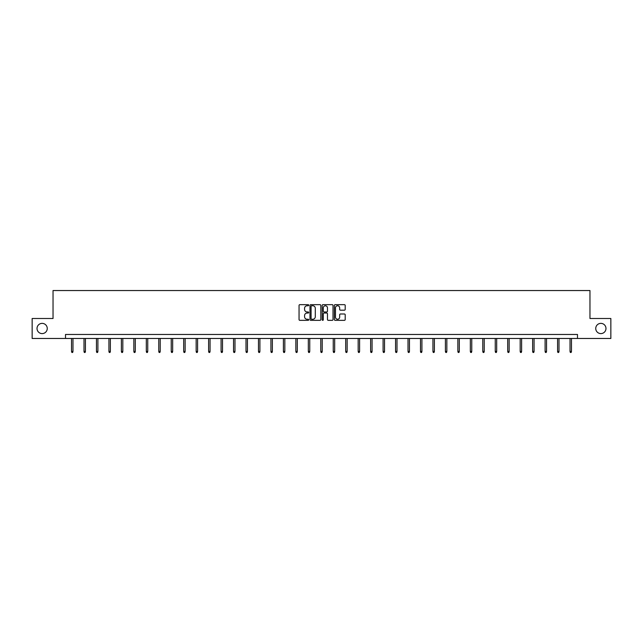 <?xml version="1.0" encoding="UTF-8"?>
<svg xmlns="http://www.w3.org/2000/svg" width="643" height="643" viewBox="0 0 643 643"><rect width="100%" height="100%" fill="white"/><g stroke="black" fill="none" stroke-linecap="round" stroke-linejoin="round"><path stroke-width="0.96" d="M595.748 328.485A5.112 5.112 0 0 0 600.867 333.596A5.112 5.112 0 0 0 605.979 328.485A5.112 5.112 0 0 0 600.867 323.373A5.112 5.112 0 0 0 595.748 328.485M37.021 328.485A5.112 5.112 0 0 0 42.133 333.596A5.112 5.112 0 0 0 47.252 328.485A5.112 5.112 0 0 0 42.133 323.373A5.112 5.112 0 0 0 37.021 328.485M308.72 305.216A0.547 0.547 0 0 0 308.166 304.661L299.839 304.661A0.788 0.788 0 0 0 299.051 305.449L299.051 319.563A0.788 0.788 0 0 0 299.839 320.343L308.166 320.343A0.547 0.547 0 0 0 308.72 319.796A0.547 0.547 0 0 0 308.166 319.249L307.089 319.249A2.508 2.508 0 0 1 304.581 316.742L304.581 315.56A2.508 2.508 0 0 1 307.089 313.053L308.166 313.053A0.547 0.547 0 0 0 308.72 312.506A0.547 0.547 0 0 0 308.166 311.959L307.089 311.959A2.508 2.508 0 0 1 304.581 309.444L304.581 308.27A2.508 2.508 0 0 1 307.089 305.763L308.166 305.763A0.547 0.547 0 0 0 308.72 305.216M344.415 310.191A0.788 0.788 0 0 0 345.203 309.404L345.203 305.449A0.788 0.788 0 0 0 344.415 304.661L335.164 304.661A0.788 0.788 0 0 0 334.376 305.449L334.376 319.563A0.788 0.788 0 0 0 335.164 320.343L344.415 320.343A0.788 0.788 0 0 0 345.203 319.563L345.203 314.781A0.788 0.788 0 0 0 344.415 313.993L340.46 313.993A0.788 0.788 0 0 0 339.673 314.781L339.673 317.152A2.098 2.098 0 0 1 337.575 319.249A2.098 2.098 0 0 1 335.477 317.152L335.477 307.86A2.098 2.098 0 0 1 337.575 305.763A2.098 2.098 0 0 1 339.673 307.86L339.673 309.404A0.788 0.788 0 0 0 340.46 310.191L344.415 310.191M65.506 338.467L32.15 338.467L32.15 318.494L53.039 318.494L53.039 290.54L589.961 290.54L589.961 318.494L610.85 318.494L610.85 338.467L577.494 338.467L577.494 334.473L65.506 334.473L65.506 338.467L577.494 338.467M320.817 305.449A0.788 0.788 0 0 0 320.029 304.661L310.778 304.661A0.788 0.788 0 0 0 309.99 305.449L309.99 319.563A0.788 0.788 0 0 0 310.778 320.343L320.029 320.343A0.788 0.788 0 0 0 320.817 319.563L320.817 305.449M322.971 304.661L332.222 304.661A0.788 0.788 0 0 1 333.01 305.449L333.01 319.563A0.788 0.788 0 0 1 332.222 320.343L328.26 320.343A0.788 0.788 0 0 1 327.48 319.563L327.48 313.84A0.788 0.788 0 0 0 326.692 313.053L324.072 313.053A0.788 0.788 0 0 0 323.284 313.84L323.284 319.796A0.547 0.547 0 0 1 322.738 320.343A0.547 0.547 0 0 1 322.183 319.796L322.183 305.449A0.788 0.788 0 0 1 322.971 304.661M311.638 305.763A0.547 0.547 0 0 0 311.091 306.309L311.091 318.703A0.547 0.547 0 0 0 311.638 319.249L312.779 319.249A2.508 2.508 0 0 0 315.287 316.742L315.287 308.27A2.508 2.508 0 0 0 312.779 305.763L311.638 305.763M327.48 307.901A2.098 2.098 0 0 0 325.382 305.803A2.098 2.098 0 0 0 323.284 307.901L323.284 311.172A0.788 0.788 0 0 0 324.072 311.959L326.692 311.959A0.788 0.788 0 0 0 327.48 311.172L327.48 307.901M72.972 351.424L72.651 352.46L71.855 352.46L71.534 351.424L72.972 351.424L72.972 338.467M71.534 351.424L71.534 338.467M85.431 351.424L85.117 352.46L84.313 352.46L84 351.424L85.431 351.424L85.431 338.467M84 351.424L84 338.467M97.897 351.424L97.575 352.46L96.78 352.46L96.458 351.424L97.897 351.424L97.897 338.467M96.458 351.424L96.458 338.467M110.363 351.424L110.041 352.46L109.238 352.46L108.924 351.424L110.363 351.424L110.363 338.467M108.924 351.424L108.924 338.467M122.821 351.424L122.5 352.46L121.704 352.46L121.382 351.424L122.821 351.424L122.821 338.467M121.382 351.424L121.382 338.467M135.287 351.424L134.966 352.46L134.162 352.46L133.848 351.424L135.287 351.424L135.287 338.467M133.848 351.424L133.848 338.467M147.745 351.424L147.424 352.46L146.628 352.46L146.307 351.424L147.745 351.424L147.745 338.467M146.307 351.424L146.307 338.467M160.211 351.424L159.89 352.46L159.086 352.46L158.773 351.424L160.211 351.424L160.211 338.467M158.773 351.424L158.773 338.467M172.67 351.424L172.348 352.46L171.552 352.46L171.231 351.424L172.67 351.424L172.67 338.467M171.231 351.424L171.231 338.467M185.136 351.424L184.814 352.46L184.019 352.46L183.697 351.424L185.136 351.424L185.136 338.467M183.697 351.424L183.697 338.467M197.594 351.424L197.272 352.46L196.477 352.46L196.155 351.424L197.594 351.424L197.594 338.467M196.155 351.424L196.155 338.467M210.06 351.424L209.739 352.46L208.943 352.46L208.621 351.424L210.06 351.424L210.06 338.467M208.621 351.424L208.621 338.467M222.518 351.424L222.197 352.46L221.401 352.46L221.079 351.424L222.518 351.424L222.518 338.467M221.079 351.424L221.079 338.467M234.984 351.424L234.663 352.46L233.867 352.46L233.546 351.424L234.984 351.424L234.984 338.467M233.546 351.424L233.546 338.467M247.442 351.424L247.129 352.46L246.325 352.46L246.004 351.424L247.442 351.424L247.442 338.467M246.004 351.424L246.004 338.467M259.909 351.424L259.587 352.46L258.791 352.46L258.47 351.424L259.909 351.424L259.909 338.467M258.47 351.424L258.47 338.467M272.367 351.424L272.053 352.46L271.25 352.46L270.928 351.424L272.367 351.424L272.367 338.467M270.928 351.424L270.928 338.467M284.833 351.424L284.511 352.46L283.716 352.46L283.394 351.424L284.833 351.424L284.833 338.467M283.394 351.424L283.394 338.467M297.291 351.424L296.978 352.46L296.174 352.46L295.852 351.424L297.291 351.424L297.291 338.467M295.852 351.424L295.852 338.467M309.757 351.424L309.436 352.46L308.64 352.46L308.319 351.424L309.757 351.424L309.757 338.467M308.319 351.424L308.319 338.467M322.215 351.424L321.902 352.46L321.098 352.46L320.785 351.424L322.215 351.424L322.215 338.467M320.785 351.424L320.785 338.467M334.681 351.424L334.36 352.46L333.564 352.46L333.243 351.424L334.681 351.424L334.681 338.467M333.243 351.424L333.243 338.467M347.148 351.424L346.826 352.46L346.022 352.46L345.709 351.424L347.148 351.424L347.148 338.467M345.709 351.424L345.709 338.467M359.606 351.424L359.284 352.46L358.489 352.46L358.167 351.424L359.606 351.424L359.606 338.467M358.167 351.424L358.167 338.467M372.072 351.424L371.75 352.46L370.947 352.46L370.633 351.424L372.072 351.424L372.072 338.467M370.633 351.424L370.633 338.467M384.53 351.424L384.209 352.46L383.413 352.46L383.091 351.424L384.53 351.424L384.53 338.467M383.091 351.424L383.091 338.467M396.996 351.424L396.675 352.46L395.871 352.46L395.558 351.424L396.996 351.424L396.996 338.467M395.558 351.424L395.558 338.467M409.454 351.424L409.133 352.46L408.337 352.46L408.016 351.424L409.454 351.424L409.454 338.467M408.016 351.424L408.016 338.467M421.921 351.424L421.599 352.46L420.803 352.46L420.482 351.424L421.921 351.424L421.921 338.467M420.482 351.424L420.482 338.467M434.379 351.424L434.057 352.46L433.261 352.46L432.94 351.424L434.379 351.424L434.379 338.467M432.94 351.424L432.94 338.467M446.845 351.424L446.523 352.46L445.728 352.46L445.406 351.424L446.845 351.424L446.845 338.467M445.406 351.424L445.406 338.467M459.303 351.424L458.981 352.46L458.186 352.46L457.864 351.424L459.303 351.424L459.303 338.467M457.864 351.424L457.864 338.467M471.769 351.424L471.448 352.46L470.652 352.46L470.33 351.424L471.769 351.424L471.769 338.467M470.33 351.424L470.33 338.467M484.227 351.424L483.914 352.46L483.11 352.46L482.789 351.424L484.227 351.424L484.227 338.467M482.789 351.424L482.789 338.467M496.693 351.424L496.372 352.46L495.576 352.46L495.255 351.424L496.693 351.424L496.693 338.467M495.255 351.424L495.255 338.467M509.152 351.424L508.838 352.46L508.034 352.46L507.713 351.424L509.152 351.424L509.152 338.467M507.713 351.424L507.713 338.467M521.618 351.424L521.296 352.46L520.5 352.46L520.179 351.424L521.618 351.424L521.618 338.467M520.179 351.424L520.179 338.467M534.076 351.424L533.762 352.46L532.959 352.46L532.637 351.424L534.076 351.424L534.076 338.467M532.637 351.424L532.637 338.467M546.542 351.424L546.22 352.46L545.425 352.46L545.103 351.424L546.542 351.424L546.542 338.467M545.103 351.424L545.103 338.467M559 351.424L558.687 352.46L557.883 352.46L557.569 351.424L559 351.424L559 338.467M557.569 351.424L557.569 338.467M571.466 351.424L571.145 352.46L570.349 352.46L570.028 351.424L571.466 351.424L571.466 338.467M570.028 351.424L570.028 338.467"/></g></svg>
